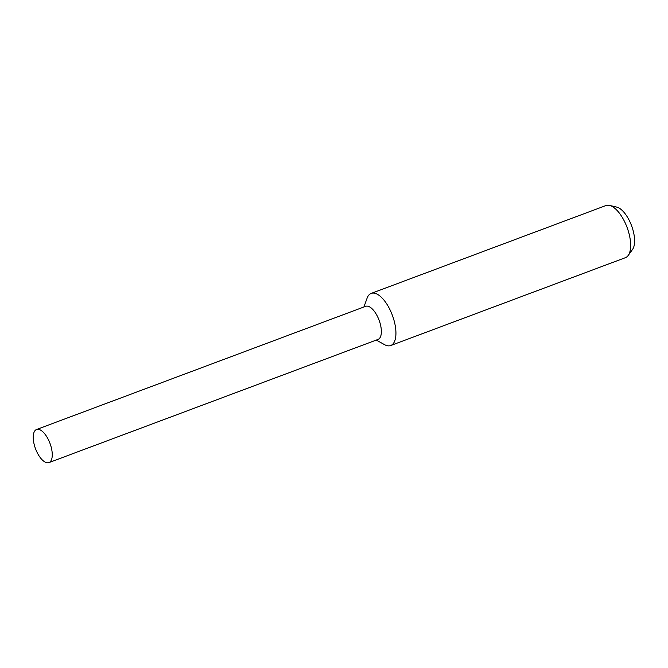 <?xml version="1.0" encoding="UTF-8"?>
<svg xmlns="http://www.w3.org/2000/svg" width="668" height="668" viewBox="0 0 668 668"><rect width="100%" height="100%" fill="white"/><g stroke="black" fill="none" stroke-linecap="round" stroke-linejoin="round"><path stroke-width="1" d="M376.293 340.079L384.434 344.596A27.831 12.158 -110.5 0 0 384.826 344.813A27.831 12.158 -110.5 0 0 390.705 345.531A27.831 12.158 -110.5 0 0 394.212 321.083A27.831 12.158 -110.5 0 0 377.069 294.12A27.831 12.158 -110.5 0 0 371.199 293.402A27.831 12.158 -110.5 0 0 367.074 298.22L363.901 306.979M377.963 339.453A17.669 7.715 -110.5 0 0 380.292 323.988A17.669 7.715 -110.5 0 0 369.387 306.779A17.669 7.715 -110.5 0 0 365.58 306.353M390.705 345.531L625.423 257.673A27.831 12.158 -110.5 0 0 628.221 255.435A27.831 12.158 -110.5 0 0 627.803 229.483A27.831 12.158 -110.5 0 0 611.788 206.27A27.831 12.158 -110.5 0 0 609.5 205.402A27.831 12.158 -110.5 0 0 605.918 205.552L371.199 293.402M628.221 255.435L632.546 249.431A23.547 10.287 -110.5 0 0 632.187 227.471A23.547 10.287 -110.5 0 0 618.643 207.832A23.547 10.287 -110.5 0 0 616.698 207.097L609.5 205.402M45.215 462.139A17.669 7.715 -110.5 0 0 48.948 462.598A17.669 7.715 -110.5 0 0 51.169 447.076A17.669 7.715 -110.5 0 0 40.289 429.958A17.669 7.715 -110.5 0 0 36.556 429.499A17.669 7.715 -110.5 0 0 34.327 445.022A17.669 7.715 -110.5 0 0 45.215 462.139M48.948 462.598L378.038 339.419A17.669 7.715 -110.5 0 0 380.267 323.905A17.669 7.715 -110.5 0 0 369.387 306.779A17.669 7.715 -110.5 0 0 365.655 306.328L36.556 429.499"/></g></svg>

